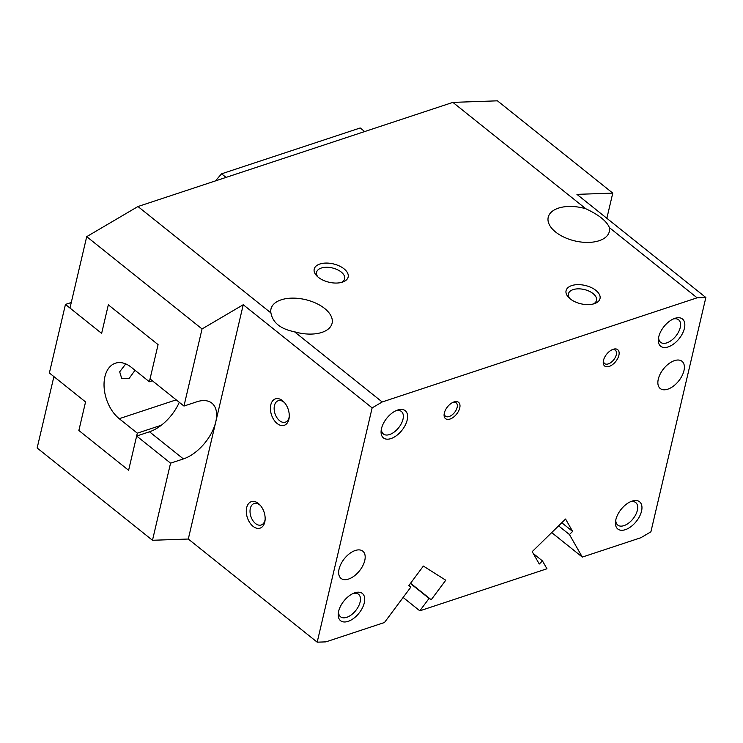 <?xml version="1.0" encoding="UTF-8"?>
<svg xmlns="http://www.w3.org/2000/svg" width="743" height="743" viewBox="0 0 743 743"><rect width="100%" height="100%" fill="white"/><g stroke="black" fill="none" stroke-linecap="round" stroke-linejoin="round"><path stroke-width="1.11" d="M599.118 240.723A31.373 16.95 -166.8 0 1 564.355 237.333A31.373 16.95 -166.8 0 1 548.223 217.272A31.373 16.95 -166.8 0 1 558.42 208.142A31.373 16.95 -166.8 0 1 585.837 208.774C598.923 214.876 606.771 221.163 609.39 227.627A31.373 16.95 -166.8 0 1 609.316 231.593A31.373 16.95 -166.8 0 1 599.118 240.723M321.886 332.4A31.373 16.95 -166.8 0 1 294.479 331.768C280.594 329.028 272.746 322.741 270.916 312.924A31.373 16.95 -166.8 0 1 270.991 308.949A31.373 16.95 -166.8 0 1 281.188 299.828A31.373 16.95 -166.8 0 1 315.951 303.209A31.373 16.95 -166.8 0 1 332.084 323.279A31.373 16.95 -166.8 0 1 321.886 332.4M341.381 282.433A14.414 7.783 13.2 0 0 344.631 278.829A14.414 7.783 13.2 0 0 337.22 269.607A14.414 7.783 13.2 0 0 321.255 268.056A14.414 7.783 13.2 0 0 316.574 272.244A14.414 7.783 13.2 0 0 317.874 276.916M342.486 282.117A17.433 9.418 -166.8 0 1 316.787 275.894A17.433 9.418 -166.8 0 1 319.871 264.016A17.433 9.418 -166.8 0 1 343.87 268.706A17.433 9.418 -166.8 0 1 342.811 282.006A17.433 9.418 -166.8 0 1 342.486 282.117M593.248 303.998A14.414 7.783 13.2 0 0 596.499 300.395A14.414 7.783 13.2 0 0 589.088 291.172A14.414 7.783 13.2 0 0 573.122 289.621A14.414 7.783 13.2 0 0 568.441 293.81A14.414 7.783 13.2 0 0 569.742 298.482M594.354 303.673A17.433 9.418 -166.8 0 1 568.655 297.46A17.433 9.418 -166.8 0 1 571.739 285.581A17.433 9.418 -166.8 0 1 595.737 290.272A17.433 9.418 -166.8 0 1 594.679 303.562A17.433 9.418 -166.8 0 1 594.354 303.673M390.994 438.574A17.433 9.696 -51.3 0 1 381.178 430.346A17.433 9.696 -51.3 0 1 397.356 410.136A17.433 9.696 -51.3 0 1 397.691 410.015A17.433 9.696 -51.3 0 1 407.173 420.055A17.433 9.696 -51.3 0 1 390.994 438.574M396.038 410.665A14.414 8.015 -51.3 0 1 401.387 411.473A14.414 8.015 -51.3 0 1 401.378 423.529A14.414 8.015 -51.3 0 1 389.611 434.534A14.414 8.015 -51.3 0 1 383.379 433.977A14.414 8.015 -51.3 0 1 381.419 428.943M353.166 593.453A14.414 8.015 -51.3 0 1 358.516 594.261A14.414 8.015 -51.3 0 1 358.507 606.307A14.414 8.015 -51.3 0 1 346.74 617.322A14.414 8.015 -51.3 0 1 340.508 616.764A14.414 8.015 -51.3 0 1 338.548 611.721M348.123 621.362A17.433 9.696 -51.3 0 1 338.306 613.124A17.433 9.696 -51.3 0 1 354.485 592.914A17.433 9.696 -51.3 0 1 354.82 592.803A17.433 9.696 -51.3 0 1 364.302 602.833A17.433 9.696 -51.3 0 1 348.123 621.362M668.226 346.897A17.433 9.696 -51.3 0 1 658.409 338.659A17.433 9.696 -51.3 0 1 674.588 318.45A17.433 9.696 -51.3 0 1 674.923 318.338A17.433 9.696 -51.3 0 1 684.405 328.369A17.433 9.696 -51.3 0 1 668.226 346.897M673.269 318.988A14.414 8.015 -51.3 0 1 678.619 319.796A14.414 8.015 -51.3 0 1 678.61 331.852A14.414 8.015 -51.3 0 1 666.842 342.857A14.414 8.015 -51.3 0 1 660.611 342.3A14.414 8.015 -51.3 0 1 658.651 337.257M630.398 501.766A14.414 8.015 -51.3 0 1 635.748 502.574A14.414 8.015 -51.3 0 1 635.739 514.63A14.414 8.015 -51.3 0 1 623.971 525.635A14.414 8.015 -51.3 0 1 617.739 525.078A14.414 8.015 -51.3 0 1 615.78 520.044M625.355 529.675A17.433 9.696 -51.3 0 1 615.538 521.437A17.433 9.696 -51.3 0 1 631.717 501.228A17.433 9.696 -51.3 0 1 632.052 501.116A17.433 9.696 -51.3 0 1 641.534 511.156A17.433 9.696 -51.3 0 1 625.355 529.675M683.959 370.673A17.433 9.696 -51.3 0 1 673.446 386.109A17.433 9.696 -51.3 0 1 660.23 388.524A17.433 9.696 -51.3 0 1 658.289 379.162A17.433 9.696 -51.3 0 1 668.793 363.717A17.433 9.696 -51.3 0 1 682.009 361.302A17.433 9.696 -51.3 0 1 683.959 370.673M364.757 560.538A17.433 9.696 -51.3 0 1 354.244 575.974A17.433 9.696 -51.3 0 1 341.028 578.388A17.433 9.696 -51.3 0 1 339.087 569.027A17.433 9.696 -51.3 0 1 349.591 553.581A17.433 9.696 -51.3 0 1 362.807 551.167A17.433 9.696 -51.3 0 1 364.757 560.538M453.026 402.325A8.572 4.774 -51.3 0 1 456.174 402.808A8.572 4.774 -51.3 0 1 456.165 409.978A8.572 4.774 -51.3 0 1 449.171 416.526A8.572 4.774 -51.3 0 1 445.456 416.201A8.572 4.774 -51.3 0 1 444.295 413.238M450.026 419.052A10.458 5.823 -51.3 0 1 444.147 414.111A10.458 5.823 -51.3 0 1 453.852 401.982A10.458 5.823 -51.3 0 1 454.047 401.917A10.458 5.823 -51.3 0 1 459.741 407.935A10.458 5.823 -51.3 0 1 450.026 419.052M612.176 349.693A8.572 4.774 -51.3 0 1 615.325 350.176A8.572 4.774 -51.3 0 1 615.315 357.346A8.572 4.774 -51.3 0 1 608.322 363.894A8.572 4.774 -51.3 0 1 604.616 363.568A8.572 4.774 -51.3 0 1 603.446 360.606M609.186 366.42A10.458 5.823 -51.3 0 1 603.297 361.479A10.458 5.823 -51.3 0 1 613.003 349.349A10.458 5.823 -51.3 0 1 613.198 349.284A10.458 5.823 -51.3 0 1 618.891 355.303A10.458 5.823 -51.3 0 1 609.186 366.42M284.68 402.827A11.303 7.133 -108.3 0 0 283.956 402.186A11.303 7.133 -108.3 0 0 278.235 400.718A11.303 7.133 -108.3 0 0 274.176 409.495A11.303 7.133 -108.3 0 0 279.609 420.705A11.303 7.133 -108.3 0 0 285.331 422.182A11.303 7.133 -108.3 0 0 289.25 416.637M282.516 400.672A13.941 8.805 71.7 0 1 284.095 402.149A13.941 8.805 71.7 0 1 289.185 417.538A13.941 8.805 71.7 0 1 277.158 423.519A13.941 8.805 71.7 0 1 270.796 404.851A13.941 8.805 71.7 0 1 282.516 400.672M260.57 505.639A11.303 7.133 -108.3 0 0 259.836 505.008A11.303 7.133 -108.3 0 0 254.125 503.531A11.303 7.133 -108.3 0 0 250.057 512.308A11.303 7.133 -108.3 0 0 255.499 523.518A11.303 7.133 -108.3 0 0 261.22 524.995A11.303 7.133 -108.3 0 0 265.14 519.45M258.406 503.485A13.941 8.805 71.7 0 1 259.976 504.961A13.941 8.805 71.7 0 1 265.065 520.351A13.941 8.805 71.7 0 1 253.047 526.332A13.941 8.805 71.7 0 1 246.676 507.664A13.941 8.805 71.7 0 1 258.406 503.485M161.342 425.228L137.316 433.169L119.224 418.69A31.373 19.801 71.7 0 1 104.131 387.558A31.373 19.801 71.7 0 1 115.406 363.206A31.373 19.801 71.7 0 1 131.279 367.283L149.371 381.763L158.083 344.631L108.329 304.825L158.083 344.631L150.04 378.911L183.967 406.049L196.802 401.805A34.856 19.402 -51.3 0 1 211.876 403.152A34.856 19.402 -51.3 0 1 215.767 421.875L188.295 539.028L152.482 540.282L37.15 447.992L53.895 376.59L85.556 401.926L78.86 430.485L128.604 470.3L136.647 436.03L149.482 431.785A34.856 19.402 128.7 0 0 179.286 402.307M364.674 131.557L360.197 127.972L221.581 173.816L215.359 180.939M226.058 177.401L221.581 173.816M558.587 525.858L569.444 534.542L582.308 557.083L640.847 537.728L650.896 531.821L705.85 297.516L697.11 297.822L382.199 401.972L372.141 407.879L317.187 642.175L325.926 641.868L384.465 622.513L410.953 586.961L408.808 585.605L423.371 566.064L445.763 580.218L431.209 599.759L429.064 598.412L419.823 610.82L546.95 568.776L542.464 560.909L533.325 553.591M582.308 557.083L551.696 532.592M542.464 560.909L539.269 564.021L532.202 551.631L565.562 519.041L572.639 531.431L569.444 534.542M572.639 531.431L561.782 522.738M410.953 586.961L408.975 585.382M419.823 610.82L403.124 597.456M410.396 583.469L429.064 598.412M431.209 599.759L410.573 583.246M372.141 407.879L243.249 304.732L202.05 328.945L86.717 236.655L137.966 206.526L270.916 312.924M294.479 331.768L382.199 401.972M697.11 297.822L609.39 227.627M585.837 208.774L452.886 102.385L137.966 206.526M452.886 102.385L497.438 100.825L612.761 193.115L576.949 194.369L705.85 297.516M243.249 304.732L215.767 421.875A34.856 19.402 -51.3 0 1 183.4 458.923L170.565 463.168L136.647 436.03M188.295 539.028L317.187 642.175M152.482 540.282L170.565 463.168M183.967 406.049L202.05 328.945M612.761 193.115L606.855 218.303M137.316 433.169L128.604 470.3L78.86 430.485L85.556 401.926L49.372 372.977L65.449 304.426L101.633 333.384L108.329 304.825L101.633 333.384L69.972 308.048L86.717 236.655M135.031 370.283L129.106 378.466L121.722 378.512L119.679 371.816L125.734 363.912M149.371 381.763L152.371 380.769M65.449 304.426L71.272 302.503M183.4 458.923L149.482 431.785M119.224 418.69L176.212 399.845"/></g></svg>
